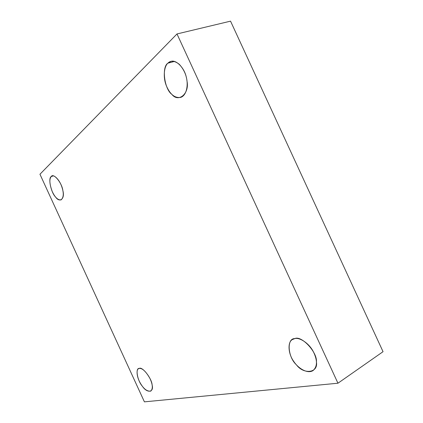 <?xml version="1.0" encoding="UTF-8"?>
<svg xmlns="http://www.w3.org/2000/svg" width="423" height="423" viewBox="0 0 423 423"><rect width="100%" height="100%" fill="white"/><g stroke="black" fill="none" stroke-linecap="round" stroke-linejoin="round"><path stroke-width="0.63" d="M294.794 338.606L292.446 339.521C287.323 341.974 288.158 354.019 293.821 361.533C298.025 368.132 307.347 374.196 313.073 370.559C317.488 366.561 317.567 360.253 313.311 351.624C308.6 342.567 299.045 337.205 294.794 338.606C301.425 335.148 317.546 352.327 316.425 361.977C318.403 373.128 303.629 374.715 296.391 364.785C287.762 357.081 286.44 338.31 294.794 338.606M139.299 368.412L138.591 368.671C136.063 369.528 136.766 377.194 140.251 383.016C143.598 388.901 147.114 391.603 150.784 391.116C153.063 388.848 152.793 384.644 149.975 378.506C145.93 371.457 142.371 368.095 139.299 368.412C142.329 366.344 151.809 378.49 152.132 384.983C154.141 392.602 146.987 393.369 142.44 386.342C137.396 380.79 135.074 367.878 139.299 368.412M53.192 175.91L51.236 176.571C49.153 179.019 49.475 183.973 52.203 191.434C54.932 197.372 57.888 200.201 61.06 199.92C63.736 197.488 63.984 193.089 61.79 186.723C59.712 180.293 54.414 174.688 52.108 176.021L51.236 176.571L53.192 175.91M174.419 61.441L167.915 63.17C164.224 66.03 162.675 77.113 166.488 86.065C170.136 94.477 174.879 98.252 180.716 97.396C186.765 95.36 188.42 84.727 186.289 77.16C184.449 68.029 176.105 59.32 170.871 61.43L167.915 63.17L174.419 61.441M383.048 351.687L337.951 383.217L144.412 401.85L337.951 383.217L383.048 351.687L230.54 21.15L176.994 33.951L230.54 21.15L383.048 351.687M39.952 174.244L176.994 33.951L337.951 383.217L176.994 33.951L39.952 174.244L144.412 401.85L39.952 174.244M167.915 63.17C170.675 60.262 174.461 60.626 179.267 64.275C183.783 69.266 186.358 74.855 186.992 81.047C189.673 93.695 178.464 102.942 171.865 94.382C164.42 89.232 161.459 66.934 167.915 63.17M51.236 176.571C53.356 172.536 61.922 182.71 62.842 190.493C65.179 198.821 59.743 203.304 55.508 196.959C51.051 192.661 47.921 178.004 51.236 176.571"/></g></svg>
